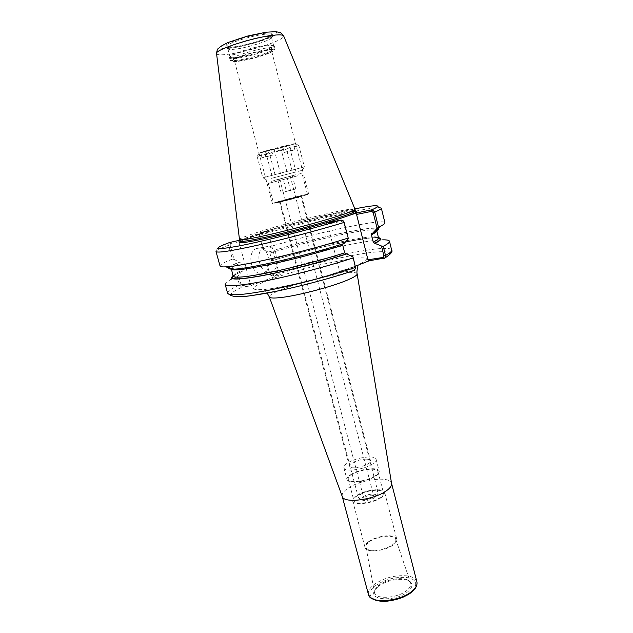 <?xml version="1.0" encoding="UTF-8"?>
<svg xmlns="http://www.w3.org/2000/svg" width="633" height="633" viewBox="0 0 633 633"><rect width="100%" height="100%" fill="white"/><g stroke="black" fill="none" stroke-linecap="round" stroke-linejoin="round"><path stroke-width="0.47" stroke-dasharray="3.17 2.37" d="M277.768 202.513C288.339 200.075 309.577 194.244 308.643 194.046L302.922 195.162C292.304 197.631 271.723 203.28 272.412 203.549L277.768 202.513M239.298 57.263C235.887 58.663 234.234 59.7 234.337 60.364C234.424 63.617 273.037 53.488 271.517 50.608C271.85 48.369 249.663 52.911 239.298 57.263M298.143 196.562L279.446 201.698C278.955 202.236 302.297 196.111 301.601 195.882L298.143 196.562M366.649 459.178C359.987 458.759 348.316 463.522 349.424 466.252C349.986 470.643 372.172 464.82 370.503 460.721C370.202 459.795 368.92 459.281 366.649 459.178M342.231 496.407L342.176 496.232C341.685 493.827 343.616 491.176 347.96 488.265C360.81 479.3 390.387 475.755 391.542 483.288L391.582 483.462M343.094 220.711L343.672 221.392L342.722 221.115L327.522 224.153L339.557 271.019L354.504 268.78L353.958 270.52L339.011 272.744L355.366 266.256M272.103 275.901L269.713 274.002L267.34 265.203L269.911 273.796L271.161 275.584L272.348 275.893L280.387 274.635L249.972 285.974L241.687 287.184L239.527 284.969L237.217 276.597L238.522 275.497L241.015 284.549L242.257 285.641L241.687 287.184M368.517 541.753C376.603 535.368 395.886 533.516 396.78 539.158C397.16 540.851 396.084 542.695 393.544 544.697C385.576 551.256 365.755 553.123 365.035 547.49C364.655 545.709 365.811 543.794 368.517 541.753M369.268 541.84C376.714 535.961 394.438 534.117 395.736 539.181C396.266 540.819 395.269 542.623 392.761 544.602C385.125 550.884 366.143 552.506 365.961 546.991C365.755 545.377 366.855 543.66 369.268 541.84M381.28 497.514C373.098 503.607 353.198 505.886 352.66 500.893C352.328 499.318 353.554 497.585 356.324 495.679C364.616 489.744 383.97 487.497 384.69 492.49C385.022 493.985 383.883 495.655 381.28 497.514M357.257 495.75C364.909 490.266 382.791 488.185 383.456 492.798C383.764 494.175 382.704 495.726 380.298 497.443C372.742 503.061 354.393 505.158 353.887 500.553C353.586 499.105 354.709 497.506 357.257 495.75M374.704 475.945C367.061 481.365 348.68 483.644 348.253 479.308C347.968 477.947 349.115 476.42 351.703 474.726C359.441 469.433 377.347 467.186 377.941 471.514C378.218 472.811 377.141 474.291 374.704 475.945M350.761 474.671C359.148 468.95 378.534 466.513 379.183 471.205C379.484 472.606 378.32 474.204 375.685 476C367.409 481.871 347.477 484.34 347.019 479.648C346.71 478.168 347.96 476.514 350.761 474.671M372.56 463.965C364.228 469.718 344.273 472.297 343.861 467.763C343.569 466.347 344.835 464.733 347.659 462.929C356.094 457.319 375.496 454.787 376.097 459.305C376.39 460.658 375.211 462.209 372.56 463.965M378.051 586.617C385.734 580.137 403.189 577.098 409.377 581.244C413.135 583.855 412.732 587.25 408.166 591.436C396.511 601.975 367.773 600.741 374.728 590.328L378.051 586.617M407.201 590.178C398.086 598.43 374.839 599.91 374.499 592.433L375.203 589.149L378.384 585.604C385.742 579.401 402.469 576.489 408.38 580.445L410.611 582.961C411.331 585.185 410.192 587.59 407.201 590.178M239.67 240.224L268.685 230.934L260.44 232.643L259.451 234.147L263.154 248.729C312.291 233.561 384.199 217.784 384.935 222.761M267.34 265.203L271.312 261.018L271.692 259.728L269.911 253.089L268.234 252.132C311.191 238.799 373.098 225.198 378.067 228.568M268.234 252.132L263.122 249.568L259.324 235.5L260.44 232.643M263.154 248.729L263.122 249.568M342.722 221.115L341.456 220.047M326.248 223.069L327.522 224.153M220.047 266.018C219.92 264.697 224.035 262.394 232.39 259.119L228.584 245.327L229.383 242.566L230.641 243.491L230.088 244.916L234.075 259.395L232.39 259.119M234.075 259.395L240.928 263.091L242.811 269.919L242.55 271.169L241.798 271.383L238.522 275.497M228.877 267.704C229.716 266.422 233.173 264.547 239.242 262.086M339.557 271.019L339.011 272.744M354.266 270.41L355.643 267.791M225.158 284.367C224.937 283.362 226.487 281.946 229.826 280.11L237.217 276.597M232.999 275.885L241.798 271.383M267.727 265.678C308.057 252.828 364.885 239.915 383.321 239.844L375.504 237.612L378.487 237.723M270.663 261.16C307.551 249.537 359.22 237.763 375.504 237.612M259.894 234.107L268.147 232.43L279.224 273.749L280.387 274.635M279.224 273.749L270.94 275.046M268.685 230.934L268.147 232.43M242.257 285.641L250.533 284.399L249.972 285.974M230.641 243.491L238.878 241.846L237.612 240.888M264.855 246.925L267.213 246.577C277.705 246.269 281.543 268.724 271.533 271.715L268.835 272.119C258.367 272.277 254.759 249.576 264.855 246.925M256.824 248.445C246.735 251.087 250.32 273.583 260.78 273.409L263.478 273.005C273.488 270.03 269.674 247.764 259.182 248.089L256.824 248.445M347.438 216.019L336.4 219.698M343.046 243.855L344.059 243.531M238.878 241.846L250.533 284.399M267.806 45.679C254.553 47.056 228.015 55.562 229.55 57.856L229.557 57.888C229.898 58.679 232.311 58.798 236.789 58.244C250.193 56.693 275.822 48.496 274.469 46.106L274.461 46.074C274.129 45.339 271.913 45.212 267.806 45.679M267.142 45.165C254.284 46.494 228.56 54.739 230.032 56.986L230.04 57.025C230.372 57.793 232.715 57.912 237.051 57.381C250.067 55.886 274.944 47.918 273.622 45.592L273.614 45.552C273.29 44.84 271.13 44.714 267.142 45.165M264.942 36.674C251.95 37.885 226.068 46.32 227.825 48.686L227.833 48.725C228.244 49.524 230.586 49.675 234.883 49.184C247.867 47.823 272.609 39.824 271.478 37.276L271.47 37.236C271.185 36.445 269.017 36.255 264.942 36.674M239.48 239.543L239.48 239.464C240.042 238.356 245.936 236.014 257.156 232.438C289.645 221.954 353.997 206.5 354.963 209.167M265.053 153.954L265.773 156.683L262.038 157.752L269.294 156.019L273.029 154.95L271.604 149.538L266.256 150.781L265.053 153.954L298.855 145.519L304.378 166.89L262.798 177.802L304.378 166.89M273.029 154.95L265.773 156.683M294.883 149.736L294.203 147.093L291.702 144.87L286.583 146.057L287.968 151.382L284.233 152.45L282.848 147.149L287.968 145.954L290.468 148.162L291.148 150.796L294.883 149.736L287.968 151.382M262.038 157.752L261.318 155.038L262.521 151.873L267.87 150.63L269.294 156.019M284.233 152.45L291.148 150.796M287.145 151.667L292.652 172.793L272.609 178.063L292.652 172.793M286.583 146.057L289.067 145.147L296.03 171.923M267.87 150.63L282.848 147.149M274.136 149.499L281.06 175.832M261.318 155.038L257.22 156.493L290.468 148.162M262.521 151.873L259.119 153.131L287.968 145.954M291.702 144.87L295.469 143.596C297.478 142.631 278.022 147.41 266.256 150.781M294.203 147.093L298.855 145.519M289.067 145.147L271.604 149.538M280.514 147.133L287.588 174.154M265.583 151.493L272.609 178.063M270.077 155.742L275.751 177.256M271.478 178.34L302.321 170.277L271.478 178.34M282.951 178.15L292.311 175.737L277.673 179.558L282.951 178.15L286.401 191.277L295.769 188.998L286.401 191.277M277.673 179.558L281.155 192.756M279.675 179.068L283.18 192.369M287.042 177.145L290.531 190.478M292.311 175.737L295.769 188.998M290.223 176.251L293.665 189.409M292.066 189.86L283.228 192.25L292.066 189.86M278.488 201.603C288.157 198.762 307.923 193.809 307.464 194.355L302.875 195.898C293.277 198.738 272.91 203.842 273.583 203.24L278.488 201.603M360.596 494.389C365.692 490.725 377.664 489.333 378.083 492.395L377.292 494.373L375.955 495.497C370.432 498.63 365.122 499.761 360.035 498.899L358.365 497.562L360.596 494.389M363.105 496.865C368.05 493.273 379.325 493.242 375.63 496.881L374.625 497.72C370.495 500.07 366.523 500.917 362.709 500.268C360.881 499.54 361.016 498.408 363.105 496.865M365.012 497.008C369.094 494.982 372.014 494.65 373.763 496.011L372.687 497.578C368.588 499.619 365.668 499.951 363.912 498.59L365.012 497.008M357.147 273.828C356.917 268.938 306.38 279.636 281.883 289.471C273.401 292.802 269.215 295.263 269.318 296.869M270.117 279.493C284.565 274.303 301.173 269.397 319.958 264.776L351.465 258.565C359.394 257.623 364.505 257.591 366.808 258.454L365.486 261.018L357.653 265.116C349.321 268.511 338.718 272.158 325.845 276.059C305.692 281.812 284.803 286.583 269.777 288.885C247.97 291.275 248.089 288.142 270.117 279.493M253.88 295.231C227.991 298.325 224.003 295.635 241.933 287.168L242.494 285.61M271.177 275.015L272.348 275.893C300.248 266.92 335.775 258.082 360.707 253.975C385.552 249.877 397.176 251.206 383.986 258.486M368.461 594.514C367.789 591.436 369.514 588.215 373.652 584.852C383.685 577.866 394.873 574.875 407.209 575.872C412.7 576.726 415.928 578.712 416.886 581.814M374.878 586.111C384.413 579.456 395.047 576.616 406.782 577.581C422.717 579.511 416.261 594.237 395.934 599.538C375.685 605.101 362.242 595.693 374.878 586.111M260.139 234.06L260.677 232.572C290.911 223.671 330.284 213.725 354.836 208.85M240.303 241.363C248.286 236.56 305.13 220.608 336.503 214.199C345.863 212.253 352.09 211.264 355.176 211.224M259.324 235.5L259.546 235.357C308.92 220.593 380.844 204.174 381.343 208.17C373.573 202.473 357.954 209.056 334.406 213.289C309.616 219.042 284.945 225.506 260.377 232.675M341.147 220.078L342.421 221.178M229.13 242.708C220.798 245.09 216.431 248.033 216.011 251.538C215.956 250.478 220.149 248.405 228.584 245.327L230.088 244.916M227.603 293.15C227.342 291.346 231.314 288.616 239.527 284.969L241.015 284.549M269.713 274.002L269.911 273.796C318.613 257.876 390.482 243.286 391.661 250.106M230.879 243.444L229.613 242.494M233.086 276.178C234.629 274.88 237.691 273.258 242.257 271.304M242.55 271.169C232.548 275.584 233.007 276.407 233.071 276.123C232.881 274.841 236.133 272.768 242.811 269.919M231.274 268.352C232.192 267.118 235.413 265.362 240.928 263.091M343.482 243.634C304.861 255.985 246.292 269.341 233.569 268.978M229.431 267.854C229.739 266.62 233.166 264.665 239.701 262.007M268.701 252.045C312.283 238.522 375.171 224.85 377.656 228.972M374.594 231.979L372.18 233.189M269.911 253.089C311.444 240.2 370.827 227.192 376.295 230.309M271.692 259.728C315.163 246.008 377.909 232.825 378.55 237.961C379.191 234.89 314.601 246.72 271.312 261.018M271.13 261.081C311.309 248.389 368.651 235.816 378.558 238.008M238.586 61.29C248.555 59.763 258.351 57.207 267.957 53.623C280.807 48.654 271.043 47.815 252.448 52.705C233.846 57.516 225.19 63.158 238.586 61.29M268.542 52.143C272.934 50.379 275.086 49.057 275.007 48.187C274.738 47.443 272.522 47.309 268.352 47.791C255.036 49.216 228.363 57.761 230.111 59.969C230.452 60.744 232.857 60.855 237.328 60.285C247.93 58.671 258.335 55.957 268.542 52.143M265.219 34.206C251.42 35.448 223.963 44.46 226.116 46.937C226.559 47.791 229.043 47.966 233.561 47.459C244.449 45.932 255.099 43.155 265.52 39.127C269.927 37.284 272.119 35.867 272.095 34.878C271.874 33.992 269.579 33.771 265.219 34.206M232.612 47.095C244.037 45.497 255.218 42.585 266.153 38.352C280.815 32.449 269.642 30.97 248.263 36.587C226.859 42.118 217.198 49.026 232.612 47.095M229.882 48.243C240.651 47.04 258.834 42.3 269.025 38.035C286.219 31.136 273.329 29.332 248.144 35.946C222.935 42.466 211.826 50.529 229.882 48.243M216.541 53.457L216.565 53.639C217.103 54.921 220.79 55.158 227.635 54.343C240.39 52.84 261.785 47.253 273.907 42.276C280.585 39.539 283.853 37.45 283.703 36.026L283.631 35.859M239.915 241.11C240.097 240.042 245.976 237.644 257.56 233.933C278.417 227.231 313.746 217.942 335.593 213.408C348.063 210.821 354.662 209.958 355.39 210.813M297.652 175.816L268.329 183.443L297.652 175.816M282.714 200.614L298.056 196.586C314.83 192.843 266.762 205.464 282.714 200.614M297.834 197.211L301.086 196.586L298.222 197.543L280.237 202.054L297.834 197.211M273.883 180.516L295.809 174.763L273.883 180.516M308.643 194.046L271.517 50.608M272.412 203.549L234.337 60.364M279.446 201.698L349.424 466.252M301.601 195.882L370.503 460.721M356.711 265.725L327.831 275.482C313.833 279.786 286.899 286.314 273.06 288.419C267.617 289.091 264.8 289.7 264.618 290.231L267.158 293.039M352.66 500.893L365.035 547.49M384.69 492.49L396.78 539.158M348.253 479.308L353.887 500.553M377.941 471.514L383.456 492.798M343.861 467.763L347.019 479.648M376.097 459.305L379.183 471.205M375.203 589.149L374.728 590.328M408.38 580.445L409.377 581.244M365.961 546.991L374.499 592.433M395.736 539.181L410.611 582.961M235.539 274.326L229.826 280.11M271.161 275.584L270.346 274.904M259.451 234.147L259.277 234.883M267.213 246.577L259.182 248.089M268.835 272.119L260.78 273.409M233.688 269.001C244.441 269.587 304.204 256.27 343.228 243.721M376.77 230.8L371.713 233.435M229.557 57.888L230.111 59.969C230.729 61.013 231.781 61.559 233.253 61.599C238.673 61.678 248.603 59.573 254.276 58.007L267.965 53.623C273.227 51.091 275.379 49.825 274.437 49.825L275.007 48.187L274.469 46.106M230.032 56.986L229.55 57.856M273.614 45.552L274.461 46.074M227.825 48.686L230.04 57.025M271.47 37.236L273.622 45.592M271.478 37.276L272.752 34.332C272.673 34.024 274.366 34.665 266.121 38.36C255.803 42.727 236.663 47.016 231.551 47.198C223.726 47.554 226.116 46.929 225.277 46.787L227.833 48.725M240.042 241.26L263.312 233.126L292.509 224.818L336.352 214.223L355.358 211.011M259.119 153.131L257.22 156.493M295.469 143.596L298.784 145.59M257.117 156.47L262.798 177.802M302.321 170.277L304.236 166.922M266.248 179.732L262.932 177.762M307.464 194.355L302.329 174.518C300.564 173.79 304.236 172.659 295.959 174.74L269.389 181.845L268.329 183.443L273.583 203.24M378.083 492.395L301.047 196.262L280.11 201.753L358.365 497.562M375.63 496.881L377.292 494.373M362.709 500.268L360.035 498.899M283.228 192.25L363.912 498.59M293.672 189.512L373.763 496.011"/><path stroke-width="0.95" d="M391.582 483.462L391.605 483.636C391.835 485.788 390.086 488.185 386.344 490.828C374.04 499.935 343.861 503.733 342.287 496.573L342.231 496.407M355.366 266.256L369.134 260.804L384.999 257.955L385.505 255.471L383.242 246.308L381.47 246L383.922 255.914L383.115 257.433L384.278 258.414M372.212 209.737L357.099 212.807L356.577 214.437L371.69 211.359L373.161 212.498L377.094 228.363L378.502 227.168L374.76 212.063L372.212 209.737L371.69 211.359M355.176 211.224C358.689 211.272 356.11 212.87 347.438 216.019L357.099 212.807M239.67 240.224L229.383 242.566M347.438 216.019L326.248 223.069L341.147 220.078L343.094 220.711L344.123 222.444L348.379 238.704L343.679 221.408M373.161 212.498L374.76 212.063C379.325 210.156 381.517 208.858 381.343 208.17L384.935 222.761C385.117 223.504 383.606 224.675 380.393 226.274L378.502 227.168M377.094 228.363L372.758 233.086L371.713 233.435L371.421 234.732L373.256 242.115L374.689 243.27L381.47 246M378.067 228.568C379.191 229.217 377.893 230.499 374.158 232.406L372.758 233.086M348.095 238.095C306.277 251.436 241.434 266.517 225.728 266.857C222.136 267.031 220.244 266.754 220.047 266.018L216.011 251.538C217.238 253.168 231.401 251 258.501 245.026C284.739 239.116 319.103 230.056 344.123 222.444L344.217 222.302M348.379 238.704L344.059 243.531C306.269 255.629 248.745 268.898 234.163 269.136C229.977 269.302 228.212 268.827 228.877 267.704M355.643 267.791L353 256.935L355.627 268.099L354.266 270.41M354.258 270.449L353.958 270.52C323.669 280.775 278.781 291.821 253.88 295.231M353.119 257.916C328.408 266.042 294.282 275.078 268.068 280.411C240.983 285.728 226.677 287.05 225.158 284.367L227.603 293.15C229.201 296.109 243.547 295.018 270.631 289.874C296.837 284.684 330.893 275.664 355.524 267.395L355.604 267.173M353 256.935L346.71 253.944C321.485 262.117 286.274 271.161 262.141 275.703C237.462 280.103 227.753 280.158 232.999 275.885M383.115 257.433L367.971 259.815L369.134 260.804M383.321 239.844C387.135 239.804 389.184 240.271 389.485 241.252C389.762 242.352 387.681 244.037 383.242 246.308M378.487 237.723C382.522 238.206 381.446 240.018 375.266 243.167M356.577 214.437L367.971 259.815M346.71 253.944L344.676 252.844L342.738 245.216L343.046 243.855M239.48 239.464L216.565 53.639C213.804 50.094 254.007 37.03 273.907 35.195C280.023 34.578 283.283 34.855 283.703 36.026L355.002 209.238C355.105 210.053 350.397 212.039 340.878 215.196C325.647 220.221 298.903 227.619 276.692 232.928C253.279 238.419 240.872 240.627 239.48 239.543L240.042 241.26M269.318 296.869L269.357 296.98C270.046 298.238 274.406 298.357 282.437 297.344C299.377 295.247 331.257 286.836 346.607 280.419C353.673 277.483 357.194 275.323 357.162 273.939L357.147 273.828M391.566 483.398L416.886 581.814C417.543 584.67 416 587.725 412.249 590.977C400.357 601.833 369.759 604.111 368.461 594.514L342.208 496.351M371.389 211.422L371.903 209.776C383.384 204.681 377.695 204.372 354.836 208.85M341.147 220.078C309.592 229.597 264.238 241.07 239.314 245.897C214.816 250.344 211.58 249.212 229.613 242.494M336.4 219.698C317.726 225.585 288.411 233.395 267.213 238.127C245.264 242.898 236.299 243.974 240.303 241.363M383.922 255.914L385.505 255.471C389.912 253.097 391.962 251.309 391.661 250.106L389.485 241.252M383.986 258.486L382.815 257.481M346.132 254.047C321.619 261.967 287.667 270.726 263.858 275.284C239.456 279.731 229.201 280.023 233.086 276.178M344.676 252.844C322.672 259.91 293 267.704 270.275 272.38C246.783 277.064 234.384 278.314 233.071 276.123L231.274 268.352M342.738 245.216C320.67 252.187 290.958 259.989 268.226 264.784C244.734 269.595 232.358 271.003 231.1 269.017L233.688 269.001M233.569 268.978C230.697 269.001 229.312 268.629 229.431 267.854M377.656 228.972C378.13 229.589 377.118 230.586 374.594 231.979M376.295 230.309L376.77 230.8C376.975 231.615 375.187 232.928 371.421 234.732M376.77 230.8L378.55 237.961C378.763 238.847 377.007 240.231 373.256 242.115M378.558 238.008C381.644 238.625 380.354 240.382 374.689 243.27M355.002 209.238L355.39 210.813C355.501 211.651 350.809 213.653 341.298 216.834C326.074 221.882 299.346 229.288 277.135 234.582C253.722 240.057 241.315 242.233 239.915 241.11M391.605 483.636L357.162 273.939C356.355 272.048 357.756 266.96 357.985 265.733L356.711 265.725M342.287 496.573L269.357 296.98L267.158 293.039M416.886 581.814C417.622 586.19 414.821 590.399 408.475 594.427L402.699 597.37C397.635 599.34 391.922 600.67 385.568 601.35C376.382 601.469 370.685 599.19 368.461 594.514M374.158 232.406L380.393 226.274M234.163 269.136L225.728 266.857M355.627 268.099L355.651 267.53M354.543 270.323C331.621 278.037 300.683 286.306 275.782 291.37C250.842 295.476 234.534 300.208 227.603 293.15M384.999 257.955C390.775 254.157 392.99 251.538 391.661 250.106M216.541 53.457C216.984 50.324 217.61 48.662 218.417 48.456L220.957 46.256L227.722 42.609L247.717 36.034L266.113 32.204L275.648 31.674L279.351 32.37C279.778 31.895 281.202 33.058 283.631 35.859"/></g></svg>
